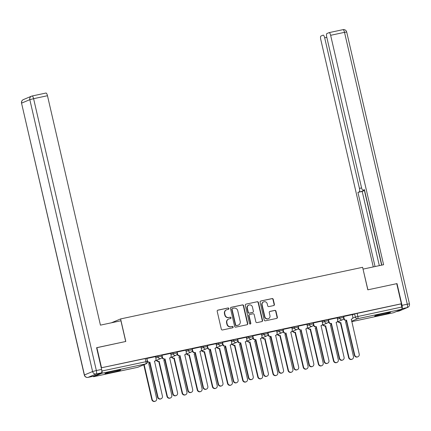 <?xml version="1.0" encoding="UTF-8"?>
<svg xmlns="http://www.w3.org/2000/svg" width="431" height="431" viewBox="0 0 431 431"><rect width="100%" height="100%" fill="white"/><g stroke="black" fill="none" stroke-linecap="round" stroke-linejoin="round"><path stroke-width="0.65" d="M228.866 308.526A0.711 0.679 67.2 0 0 228.042 307.971L217.919 310.131A1.018 0.97 67.2 0 0 217.197 311.327L221.319 329.182A1.018 0.97 67.2 0 0 222.498 329.974L232.621 327.813A0.711 0.679 67.2 0 0 233.128 326.978A0.711 0.679 67.2 0 0 232.298 326.423L230.989 326.703A3.265 3.114 67.2 0 1 227.207 324.182L226.868 322.69A3.265 3.114 67.2 0 1 229.179 318.865L230.493 318.59A0.711 0.679 67.2 0 0 231 317.749A0.711 0.679 67.2 0 0 230.17 317.2L228.861 317.48A3.265 3.114 67.2 0 1 225.079 314.953L224.734 313.466A3.265 3.114 67.2 0 1 227.051 309.641L228.36 309.361A0.711 0.679 67.2 0 0 228.866 308.526M228.322 309.366A0.711 0.679 67.2 0 0 227.751 308.095L217.633 310.255A1.018 0.97 67.2 0 0 217.612 310.255M232.584 327.819A0.711 0.679 67.2 0 0 232.013 326.547L230.989 326.703M230.456 318.595A0.711 0.679 67.2 0 0 229.885 317.318L228.861 317.48M115.061 370.832A8.103 0.436 167 0 0 104.922 373.596A8.103 0.436 167 0 0 110.568 372.723A8.103 0.436 167 0 0 120.707 369.954A8.103 0.436 167 0 0 115.061 370.832A8.049 0.431 167 0 1 110.401 371.905M384.829 313.272A8.103 0.436 167 0 0 374.69 316.036A8.103 0.436 167 0 0 380.341 315.163A8.103 0.436 167 0 0 390.481 312.394A8.103 0.436 167 0 0 384.829 313.272M273.685 305.574A1.018 0.97 67.2 0 0 274.407 304.378L273.254 299.367A1.018 0.97 67.2 0 0 272.069 298.581L260.83 300.978A1.018 0.97 67.2 0 0 260.108 302.169L264.23 320.028A1.018 0.97 67.2 0 0 265.41 320.815L276.648 318.417A1.018 0.97 67.2 0 0 277.375 317.221L275.975 311.171A1.018 0.97 67.2 0 0 274.795 310.385L269.984 311.408A1.018 0.97 67.2 0 0 269.262 312.604L269.957 315.605A2.726 2.602 67.2 0 1 268.465 318.665A2.726 2.602 67.2 0 1 264.86 316.693L262.145 304.938A2.726 2.602 67.2 0 1 263.632 301.878A2.726 2.602 67.2 0 1 267.242 303.85L267.694 305.811A1.018 0.97 67.2 0 0 268.874 306.597L273.685 305.574M96.598 347.758L125.793 341.471L120.594 318.935L362.611 267.295L367.81 289.831L396.73 283.663L401.374 303.774L101.522 367.751L146.642 358.269L147.364 361.404L101.953 371.005A2.08 0.614 -102 0 1 101.845 373.268L93.699 376.699L137.656 367.32L145.807 363.888L101.845 373.268M96.878 347.639L101.522 367.751M243.628 305.687A1.018 0.97 67.2 0 0 242.448 304.9L231.21 307.298A1.018 0.97 67.2 0 0 230.483 308.494L234.604 326.348A1.018 0.97 67.2 0 0 235.789 327.14L247.028 324.737A1.018 0.97 67.2 0 0 247.75 323.546L243.628 305.687L243.343 305.811A1.018 0.97 67.2 0 0 242.157 305.019L230.919 307.416A1.018 0.97 67.2 0 0 230.903 307.422L231.21 307.298M246.02 304.135L257.259 301.738A1.018 0.97 67.2 0 1 258.438 302.53L262.565 320.384A1.018 0.97 67.2 0 1 261.838 321.58L257.027 322.603A1.018 0.97 67.2 0 1 255.847 321.817L254.177 314.576A1.018 0.97 67.2 0 0 252.992 313.784L249.802 314.468A1.018 0.97 67.2 0 0 249.08 315.664L250.82 323.202A0.711 0.679 67.2 0 1 250.433 323.999A0.711 0.679 67.2 0 1 249.484 323.487L245.293 305.331A1.018 0.97 67.2 0 1 246.02 304.135L257.259 301.738M352.348 314.883L354.611 313.93L355.333 317.065L401.811 307.028A2.08 0.614 78 0 1 401.697 309.291L393.551 312.723A2.08 0.614 78 0 1 393.519 312.734A2.08 0.614 78 0 1 393.487 312.734M401.374 303.774L401.083 303.893L401.811 307.028M101.694 369.884L101.953 371.005M93.161 376.29A2.08 0.614 -102 0 0 93.667 376.71A2.08 0.614 -102 0 0 93.699 376.699M155.499 356.631L146.696 358.522M170.638 353.404L161.835 355.295M177.136 352.003L177.626 354.131A2.08 1.983 67.2 0 0 180.034 355.737L188.228 390.572A2.387 2.279 67.2 0 0 191.386 392.296A2.387 2.279 67.2 0 0 192.689 389.619L184.786 354.724A2.08 1.983 67.2 0 0 186.262 352.289L185.847 350.139L176.974 352.062M200.911 346.944L192.113 348.835M216.05 343.712L207.252 345.603M231.188 340.485L222.391 342.376M246.327 337.252L237.529 339.143M261.466 334.025L252.668 335.916M276.605 330.792L267.802 332.684M283.102 329.392L283.593 331.52A2.08 1.983 67.2 0 0 286.001 333.125L294.195 367.961A2.387 2.279 67.2 0 0 297.352 369.69A2.387 2.279 67.2 0 0 298.661 367.013L290.753 332.112A2.08 1.983 67.2 0 0 292.229 329.677L291.814 327.533L282.941 329.456M298.241 326.159L298.731 328.287A2.08 1.983 67.2 0 0 301.14 329.898L309.334 364.734A2.387 2.279 67.2 0 0 312.491 366.458A2.387 2.279 67.2 0 0 313.795 363.78L305.891 328.88A2.08 1.983 67.2 0 0 307.368 326.445L306.953 324.301L298.08 326.224M313.38 322.932L313.87 325.06A2.08 1.983 67.2 0 0 316.279 326.666L324.473 361.501A2.387 2.279 67.2 0 0 327.63 363.231A2.387 2.279 67.2 0 0 328.934 360.553L321.03 325.653A2.08 1.983 67.2 0 0 322.507 323.218L322.092 321.073L313.218 322.997M328.514 319.7L329.009 321.828A2.08 1.983 67.2 0 0 331.412 323.439L339.612 358.274A2.387 2.279 67.2 0 0 342.769 359.998A2.387 2.279 67.2 0 0 344.073 357.321L336.169 322.42A2.08 1.983 67.2 0 0 337.645 319.985L337.231 317.841L328.357 319.764M343.652 316.473L344.143 318.601A2.08 1.983 67.2 0 0 346.551 320.206L354.745 355.042A2.387 2.279 67.2 0 0 357.908 356.771A2.387 2.279 67.2 0 0 359.212 354.088L351.308 319.193A2.08 1.983 67.2 0 0 352.784 316.758L352.369 314.614L343.496 316.532M337.209 318.11L339.472 317.162L339.73 318.272L343.69 317.388L343.437 316.279L339.472 317.162M322.07 321.343L324.333 320.389L324.591 321.504L328.557 320.621L328.298 319.511L324.333 320.389M306.937 324.57L309.194 323.622L309.453 324.732L313.418 323.848L313.159 322.738L309.194 323.622M291.798 327.802L294.055 326.849L294.314 327.964L298.279 327.081L298.02 325.971L294.055 326.849M276.659 331.03L278.916 330.081L279.175 331.191L283.14 330.313L282.881 329.198L278.916 330.081M261.52 334.262L263.783 333.308L264.036 334.424L268.001 333.54L267.743 332.43L263.783 333.308M246.381 337.495L248.644 336.541L248.897 337.651L252.862 336.773L252.609 335.657L248.644 336.541M231.242 340.722L233.505 339.768L233.758 340.883L237.723 340L237.47 338.89L233.505 339.768M216.103 343.954L218.366 343.001L218.625 344.11L222.59 343.232L222.331 342.117L218.366 343.001M200.965 347.181L203.227 346.228L203.486 347.343L207.451 346.459L207.192 345.35L203.227 346.228M185.831 350.414L188.088 349.46L188.347 350.57L192.312 349.692L192.054 348.577L188.088 349.46M170.692 353.641L172.95 352.693L173.208 353.803L177.173 352.919L176.915 351.809L172.95 352.693M155.553 356.873L157.811 355.92L158.069 357.03L162.034 356.151L161.776 355.036L157.811 355.92M120.594 318.935L111.403 322.803M401.083 303.893L354.611 313.93M226.517 309.808L226.232 309.927A3.265 3.114 67.2 0 0 224.449 313.585L224.734 313.466M228.57 317.599A3.265 3.114 67.2 0 1 224.793 315.077L224.449 313.585M228.645 319.032L228.36 319.155A3.265 3.114 67.2 0 0 226.577 322.814L226.868 322.69M230.704 326.827A3.265 3.114 67.2 0 1 226.921 324.301L226.577 322.814M247.044 324.737A1.018 0.97 67.2 0 0 247.464 323.665L243.343 305.811M232.578 308.461A0.711 0.679 67.2 0 0 232.072 309.296L235.687 324.974A0.711 0.679 67.2 0 0 236.517 325.524L237.896 325.233A3.265 3.114 67.2 0 0 240.212 321.407L237.74 310.692A3.265 3.114 67.2 0 0 233.958 308.165L232.578 308.461M232.287 308.585A0.711 0.679 67.2 0 0 231.781 309.42L232.072 309.296M238.429 325.06L238.144 325.184A3.265 3.114 67.2 0 1 237.61 325.351L236.226 325.647A0.711 0.679 67.2 0 1 235.401 325.093L231.781 309.42M261.854 321.574A1.018 0.97 67.2 0 0 262.274 320.502L258.153 302.648A1.018 0.97 67.2 0 0 256.973 301.862M249.635 314.517L249.35 314.641A1.018 0.97 67.2 0 0 248.789 315.783L250.535 323.32L250.82 323.202M250.282 324.042A0.711 0.679 67.2 0 0 250.535 323.32M252.442 307.061A2.726 2.602 67.2 0 0 248.832 305.089A2.726 2.602 67.2 0 0 247.346 308.149L248.299 312.286A1.018 0.97 67.2 0 0 249.484 313.078L252.674 312.394A1.018 0.97 67.2 0 0 253.396 311.204L252.442 307.061M248.832 305.089L248.547 305.213A2.726 2.602 67.2 0 0 247.055 308.267L247.346 308.149M252.841 312.346L252.55 312.464A1.018 0.97 67.2 0 1 252.383 312.518L249.193 313.197A1.018 0.97 67.2 0 1 248.014 312.41L247.055 308.267M263.632 301.878L263.346 302.002A2.726 2.602 67.2 0 0 261.859 305.056L262.145 304.938M268.465 318.665L268.179 318.784A2.726 2.602 67.2 0 1 264.569 316.812L261.859 305.056M276.67 318.412A1.018 0.97 67.2 0 0 277.085 317.345L275.689 311.295A1.018 0.97 67.2 0 0 274.509 310.503L269.698 311.532A1.018 0.97 67.2 0 0 269.682 311.532M273.701 305.568A1.018 0.97 67.2 0 0 274.121 304.496L272.963 299.486A1.018 0.97 67.2 0 0 271.783 298.699L260.545 301.097A1.018 0.97 67.2 0 0 260.523 301.102M144.153 364.621L152.191 399.456A2.387 2.279 67.2 0 0 155.354 401.18A2.387 2.279 67.2 0 0 156.658 398.503L148.754 363.608A2.08 1.983 67.2 0 0 149.702 363.085M149.094 363.5L148.717 363.656A2.08 1.983 -112.8 0 1 148.62 363.694M155.354 401.18L154.977 401.342A2.387 2.279 -112.8 0 1 151.82 399.612L143.776 364.782M146.858 358.463L147.348 360.591A2.08 1.983 67.2 0 0 149.756 362.196L149.385 362.352A2.08 1.983 -112.8 0 1 147.402 361.625M149.902 362.164L157.951 397.032A2.387 2.279 67.2 0 0 161.113 398.761A2.387 2.279 67.2 0 0 162.417 396.078L154.513 361.183A2.08 1.983 67.2 0 0 154.853 361.076L154.476 361.232A2.08 1.983 -112.8 0 1 154.379 361.27M161.113 398.761L160.736 398.917A2.387 2.279 -112.8 0 1 157.579 397.188L149.53 362.32M154.853 361.076A2.08 1.983 67.2 0 0 155.984 358.748L155.494 356.62M156.868 360.192A2.08 1.983 67.2 0 0 159.136 361.388L167.33 396.229A2.387 2.279 67.2 0 0 170.493 397.953A2.387 2.279 67.2 0 0 171.797 395.275L163.893 360.375A2.08 1.983 67.2 0 0 164.841 359.858M164.233 360.268L163.855 360.429A2.08 1.983 -112.8 0 1 163.758 360.467M170.493 397.953L170.116 398.109A2.387 2.279 -112.8 0 1 166.959 396.385L158.764 361.55A2.08 1.983 -112.8 0 1 156.496 360.354M158.91 361.517L159.281 361.361M172.007 356.965A2.08 1.983 67.2 0 0 174.275 358.161L182.469 392.997A2.387 2.279 67.2 0 0 185.632 394.721A2.387 2.279 67.2 0 0 186.935 392.043L179.032 357.148A2.08 1.983 67.2 0 0 179.98 356.626M179.371 357.04L178.994 357.197A2.08 1.983 -112.8 0 1 178.897 357.234M185.632 394.721L185.255 394.882A2.387 2.279 -112.8 0 1 182.097 393.153L173.903 358.317A2.08 1.983 -112.8 0 1 171.635 357.121M174.049 358.285L174.42 358.129M120.917 320.772L100.439 325.141L47.475 95.72L33.596 98.683L96.361 370.547L101.603 369.432L96.587 347.704L125.696 341.492L120.917 320.772M93.29 376.258L101.441 372.826L96.199 373.946L88.053 377.373L93.29 376.258A3.114 0.921 78 0 1 93.241 376.274A3.114 0.921 78 0 1 93.188 376.279M32.136 95.994L45.912 93.053A3.114 0.921 78 0 1 45.961 93.037A3.114 0.921 78 0 1 47.475 95.72M101.603 369.432A3.114 0.921 78 0 1 101.441 372.826M401.961 308.671A3.114 0.921 -102 0 0 402.037 305.326L397.021 283.598L367.907 289.81L363.031 269.133M363.123 269.089L383.601 264.726L330.636 35.304A3.114 0.921 -102 0 0 329.122 32.621A3.114 0.921 -102 0 0 329.074 32.637L326.881 33.559A3.114 0.921 -102 0 0 326.72 36.953L361.485 187.539A3.114 0.921 -102 0 0 362.999 190.227A3.114 0.921 -102 0 0 363.047 190.211L362.999 190.227M381.823 265.103L364.405 189.64L363.047 190.211M326.811 37.357L324.678 37.815A3.114 0.921 -102 0 0 323.164 35.132A3.114 0.921 -102 0 0 323.11 35.143L320.923 36.064A3.114 0.921 -102 0 0 320.761 39.463L373.273 266.929M363.931 190.028A3.114 0.921 78 0 1 363.548 190.885L357.924 192.366L375.051 266.547M359.276 191.795A3.114 0.921 -102 0 0 359.443 188.401L361.587 187.943M324.678 37.815L359.443 188.401M397.021 283.598L396.741 283.717M364.281 189.952L381.64 265.14M363.548 190.885L362.196 191.456L379.323 265.636M362.196 191.456L357.924 192.366M380.169 314.344A8.049 0.431 167 0 0 384.813 313.272M161.997 355.23L162.487 357.358A2.08 1.983 67.2 0 0 164.895 358.964L164.518 359.125A2.08 1.983 -112.8 0 1 162.115 357.514L162.024 357.132M165.041 358.937L173.09 393.805A2.387 2.279 67.2 0 0 176.247 395.529A2.387 2.279 67.2 0 0 177.556 392.851L169.647 357.951A2.08 1.983 67.2 0 0 169.986 357.843L169.615 358.005A2.08 1.983 -112.8 0 1 169.518 358.042M176.247 395.529L175.875 395.685A2.387 2.279 -112.8 0 1 172.718 393.961L164.664 359.093M169.986 357.843A2.08 1.983 67.2 0 0 171.123 355.516L170.633 353.388M180.18 355.704L179.657 355.893A2.08 1.983 -112.8 0 1 177.249 354.287L177.163 353.899M185.125 354.616L184.754 354.772A2.08 1.983 -112.8 0 1 184.657 354.81M191.386 392.296L191.014 392.458A2.387 2.279 -112.8 0 1 187.851 390.728L179.802 355.861M187.146 353.732A2.08 1.983 67.2 0 0 189.414 354.928L197.608 389.769A2.387 2.279 67.2 0 0 200.765 391.493A2.387 2.279 67.2 0 0 202.074 388.816L194.165 353.916A2.08 1.983 67.2 0 0 195.119 353.398M194.51 353.808L194.133 353.97A2.08 1.983 -112.8 0 1 194.036 354.007M200.765 391.493L200.393 391.65A2.387 2.279 -112.8 0 1 197.236 389.926L189.037 355.09A2.08 1.983 -112.8 0 1 186.768 353.894M189.182 355.058L189.559 354.902M202.284 350.505A2.08 1.983 67.2 0 0 204.553 351.701L212.747 386.537A2.387 2.279 67.2 0 0 215.904 388.261A2.387 2.279 67.2 0 0 217.213 385.583L209.304 350.689A2.08 1.983 67.2 0 0 210.258 350.166M209.644 350.581L209.272 350.737A2.08 1.983 -112.8 0 1 209.175 350.775M215.904 388.261L215.532 388.423A2.387 2.279 -112.8 0 1 212.37 386.693L204.175 351.858A2.08 1.983 -112.8 0 1 201.907 350.662M204.321 351.825L204.698 351.669M217.423 347.273A2.08 1.983 67.2 0 0 219.691 348.469L227.886 383.304A2.387 2.279 67.2 0 0 231.043 385.034A2.387 2.279 67.2 0 0 232.347 382.356L224.443 347.456A2.08 1.983 67.2 0 0 225.397 346.939M224.783 347.348L224.411 347.505A2.08 1.983 -112.8 0 1 224.314 347.542M231.043 385.034L230.671 385.19A2.387 2.279 -112.8 0 1 227.509 383.466L219.314 348.631A2.08 1.983 -112.8 0 1 217.046 347.434M219.46 348.598L219.837 348.442M192.274 348.771L192.765 350.899A2.08 1.983 67.2 0 0 195.173 352.504L194.796 352.666A2.08 1.983 -112.8 0 1 192.388 351.055L192.301 350.672M195.318 352.477L203.367 387.345A2.387 2.279 67.2 0 0 206.524 389.069A2.387 2.279 67.2 0 0 207.828 386.392L199.925 351.491A2.08 1.983 67.2 0 0 200.264 351.384L199.892 351.545A2.08 1.983 -112.8 0 1 199.795 351.583M206.524 389.069L206.153 389.225A2.387 2.279 -112.8 0 1 202.99 387.501L194.941 352.633M200.264 351.384A2.08 1.983 67.2 0 0 201.401 349.056L200.911 346.928M207.408 345.543L207.904 347.672A2.08 1.983 67.2 0 0 210.306 349.277L209.935 349.433A2.08 1.983 -112.8 0 1 207.526 347.828L207.44 347.44M210.452 349.245L218.506 384.113A2.387 2.279 67.2 0 0 221.663 385.837A2.387 2.279 67.2 0 0 222.967 383.159L215.064 348.264A2.08 1.983 67.2 0 0 215.403 348.156L215.031 348.313A2.08 1.983 -112.8 0 1 214.934 348.35M221.663 385.837L221.292 385.998A2.387 2.279 -112.8 0 1 218.129 384.269L210.08 349.401M215.403 348.156A2.08 1.983 67.2 0 0 216.54 345.829L216.044 343.701M222.547 342.311L223.037 344.439A2.08 1.983 67.2 0 0 225.445 346.045L225.074 346.206A2.08 1.983 -112.8 0 1 222.665 344.595L222.574 344.213M225.591 346.018L233.645 380.885A2.387 2.279 67.2 0 0 236.802 382.609A2.387 2.279 67.2 0 0 238.106 379.932L230.202 345.032A2.08 1.983 67.2 0 0 230.542 344.924L230.165 345.08A2.08 1.983 -112.8 0 1 230.068 345.123M236.802 382.609L236.425 382.766A2.387 2.279 -112.8 0 1 233.268 381.042L225.219 346.174M230.542 344.924A2.08 1.983 67.2 0 0 231.679 342.597L231.183 340.468M232.562 344.046A2.08 1.983 67.2 0 0 234.83 345.242L243.025 380.077A2.387 2.279 67.2 0 0 246.182 381.801A2.387 2.279 67.2 0 0 247.486 379.124L239.582 344.224A2.08 1.983 67.2 0 0 240.53 343.706M239.922 344.121L239.55 344.277A2.08 1.983 -112.8 0 1 239.453 344.315M246.182 381.801L245.81 381.963A2.387 2.279 -112.8 0 1 242.648 380.234L234.453 345.398A2.08 1.983 -112.8 0 1 232.185 344.202M234.599 345.366L234.976 345.209M237.686 339.078L238.176 341.207A2.08 1.983 67.2 0 0 240.584 342.817L240.212 342.974A2.08 1.983 -112.8 0 1 237.804 341.368L237.713 340.98M240.73 342.785L248.779 377.653A2.387 2.279 67.2 0 0 251.941 379.377A2.387 2.279 67.2 0 0 253.245 376.699L245.341 341.799A2.08 1.983 67.2 0 0 245.681 341.697L245.304 341.853A2.08 1.983 -112.8 0 1 245.207 341.891M251.941 379.377L251.564 379.539A2.387 2.279 -112.8 0 1 248.407 377.809L240.358 342.941M245.681 341.697A2.08 1.983 67.2 0 0 246.812 339.364L246.322 337.236M247.696 340.813A2.08 1.983 67.2 0 0 249.964 342.009L258.164 376.845A2.387 2.279 67.2 0 0 261.321 378.574A2.387 2.279 67.2 0 0 262.624 375.897L254.721 340.996A2.08 1.983 67.2 0 0 255.669 340.479M255.06 340.889L254.689 341.045A2.08 1.983 -112.8 0 1 254.586 341.083M261.321 378.574L260.944 378.73A2.387 2.279 -112.8 0 1 257.786 377.006L249.592 342.166A2.08 1.983 -112.8 0 1 247.324 340.975M249.738 342.139L250.109 341.977M252.825 335.851L253.315 337.979A2.08 1.983 67.2 0 0 255.723 339.585L255.351 339.747A2.08 1.983 -112.8 0 1 252.943 338.136L252.852 337.753M255.869 339.558L263.917 374.42A2.387 2.279 67.2 0 0 267.08 376.15A2.387 2.279 67.2 0 0 268.384 373.472L260.48 338.572A2.08 1.983 67.2 0 0 260.82 338.464L260.443 338.621A2.08 1.983 -112.8 0 1 260.346 338.658M267.08 376.15L266.703 376.306A2.387 2.279 -112.8 0 1 263.546 374.582L255.497 339.714M260.82 338.464A2.08 1.983 67.2 0 0 261.951 336.137L261.461 334.009M262.835 337.586A2.08 1.983 67.2 0 0 265.103 338.782L273.297 373.618A2.387 2.279 67.2 0 0 276.46 375.342A2.387 2.279 67.2 0 0 277.763 372.664L269.86 337.764A2.08 1.983 67.2 0 0 270.808 337.247M270.199 337.662L269.822 337.818A2.08 1.983 -112.8 0 1 269.725 337.856M276.46 375.342L276.082 375.498A2.387 2.279 -112.8 0 1 272.925 373.774L264.731 338.938A2.08 1.983 -112.8 0 1 262.463 337.742M264.876 338.906L265.248 338.75M267.963 332.619L268.454 334.747A2.08 1.983 67.2 0 0 270.862 336.358L270.485 336.514A2.08 1.983 -112.8 0 1 268.082 334.909L267.99 334.521M271.007 336.325L279.056 371.193A2.387 2.279 67.2 0 0 282.213 372.917A2.387 2.279 67.2 0 0 283.523 370.24L275.619 335.34A2.08 1.983 67.2 0 0 275.959 335.237L275.581 335.393A2.08 1.983 -112.8 0 1 275.484 335.431M282.213 372.917L281.842 373.074A2.387 2.279 -112.8 0 1 278.685 371.35L270.636 336.482M275.959 335.237A2.08 1.983 67.2 0 0 277.09 332.904L276.6 330.776M277.973 334.354A2.08 1.983 67.2 0 0 280.242 335.55L288.436 370.385A2.387 2.279 67.2 0 0 291.598 372.115A2.387 2.279 67.2 0 0 292.902 369.437L284.999 334.537A2.08 1.983 67.2 0 0 285.947 334.014M285.338 334.429L284.961 334.585A2.08 1.983 -112.8 0 1 284.864 334.623M291.598 372.115L291.221 372.271A2.387 2.279 -112.8 0 1 288.064 370.547L279.87 335.706A2.08 1.983 -112.8 0 1 277.602 334.51M280.015 335.679L280.387 335.517M286.146 333.093L285.624 333.282A2.08 1.983 -112.8 0 1 283.221 331.676L283.129 331.288M291.092 332.005L290.72 332.161A2.08 1.983 -112.8 0 1 290.623 332.199M297.352 369.69L296.981 369.846A2.387 2.279 -112.8 0 1 293.823 368.122L285.769 333.255M293.112 331.127A2.08 1.983 67.2 0 0 295.38 332.323L303.575 367.158A2.387 2.279 67.2 0 0 306.737 368.882A2.387 2.279 67.2 0 0 308.041 366.205L300.138 331.304A2.08 1.983 67.2 0 0 301.086 330.787M300.477 331.202L300.1 331.358A2.08 1.983 -112.8 0 1 300.003 331.396M306.737 368.882L306.36 369.038A2.387 2.279 -112.8 0 1 303.203 367.314L295.009 332.479A2.08 1.983 -112.8 0 1 292.741 331.283M295.154 332.446L295.526 332.29M301.285 329.866L300.763 330.054A2.08 1.983 -112.8 0 1 298.354 328.449L298.268 328.061M306.231 328.778L305.859 328.934A2.08 1.983 -112.8 0 1 305.762 328.972M312.491 366.458L312.119 366.614A2.387 2.279 -112.8 0 1 308.957 364.89L300.908 330.022M308.251 327.894A2.08 1.983 67.2 0 0 310.519 329.09L318.714 363.926A2.387 2.279 67.2 0 0 321.871 365.655A2.387 2.279 67.2 0 0 323.18 362.972L315.271 328.077A2.08 1.983 67.2 0 0 316.225 327.555M315.611 327.969L315.239 328.126A2.08 1.983 -112.8 0 1 315.142 328.163M321.871 365.655L321.499 365.811A2.387 2.279 -112.8 0 1 318.342 364.087L310.142 329.246A2.08 1.983 -112.8 0 1 307.874 328.05M310.288 329.219L310.665 329.058M316.424 326.633L315.901 326.822A2.08 1.983 -112.8 0 1 313.493 325.216L313.407 324.829M321.37 325.545L320.998 325.701A2.08 1.983 -112.8 0 1 320.901 325.739M327.63 363.231L327.258 363.387A2.387 2.279 -112.8 0 1 324.096 361.663L316.047 326.795M323.39 324.667A2.08 1.983 67.2 0 0 325.658 325.863L333.853 360.699A2.387 2.279 67.2 0 0 337.01 362.423A2.387 2.279 67.2 0 0 338.313 359.745L330.41 324.845A2.08 1.983 67.2 0 0 331.364 324.327M330.749 324.737L330.378 324.899A2.08 1.983 -112.8 0 1 330.281 324.936M337.01 362.423L336.638 362.579A2.387 2.279 -112.8 0 1 333.475 360.855L325.281 326.019A2.08 1.983 -112.8 0 1 323.013 324.823M325.427 325.987L325.804 325.831M331.558 323.406L331.04 323.595A2.08 1.983 -112.8 0 1 328.632 321.989L328.546 321.601M336.509 322.313L336.137 322.474A2.08 1.983 -112.8 0 1 336.035 322.512M342.769 359.998L342.397 360.154A2.387 2.279 -112.8 0 1 339.235 358.43L331.186 323.562M338.529 321.434A2.08 1.983 67.2 0 0 340.797 322.63L348.991 357.466A2.387 2.279 67.2 0 0 352.149 359.195A2.387 2.279 67.2 0 0 353.452 356.512L345.549 321.618A2.08 1.983 67.2 0 0 346.502 321.095M345.888 321.51L345.517 321.666A2.08 1.983 -112.8 0 1 345.42 321.704M352.149 359.195L351.777 359.352A2.387 2.279 -112.8 0 1 348.614 357.622L340.42 322.787A2.08 1.983 -112.8 0 1 338.152 321.591M340.565 322.76L340.943 322.598M346.696 320.174L346.179 320.362A2.08 1.983 -112.8 0 1 343.771 318.757L343.679 318.369M351.648 319.085L351.27 319.242A2.08 1.983 -112.8 0 1 351.173 319.279M357.908 356.771L357.531 356.927A2.387 2.279 -112.8 0 1 354.374 355.198L346.325 320.335M227.751 308.095L228.042 307.971M232.013 326.547L232.298 326.423M229.885 317.318L230.17 317.2M352.596 318.218L355.333 317.065A2.08 1.983 -112.8 0 0 357.741 318.671L351.626 321.246M351.723 321.645L393.551 312.723M401.697 309.291L357.741 318.671A2.08 0.614 -102 0 0 357.849 316.408L357.127 313.272M337.468 319.226L339.73 318.272A2.08 1.983 -112.8 0 0 342.473 319.775A2.08 2.08 0 0 0 343.69 317.388M322.329 322.453L324.591 321.504A2.08 1.983 -112.8 0 0 327.339 323.002A2.08 2.08 0 0 0 328.557 320.621M307.19 325.685L309.453 324.732A2.08 1.983 -112.8 0 0 312.2 326.235A2.08 2.08 0 0 0 313.418 323.848M292.051 328.912L294.314 327.964A2.08 1.983 -112.8 0 0 297.061 329.462A2.08 2.08 0 0 0 298.279 327.081M276.912 332.145L279.175 331.191A2.08 1.983 -112.8 0 0 281.922 332.694A2.08 2.08 0 0 0 283.14 330.313M261.779 335.372L264.036 334.424A2.08 1.983 -112.8 0 0 266.784 335.921A2.08 2.08 0 0 0 268.001 333.54M246.64 338.604L248.897 337.651A2.08 1.983 -112.8 0 0 251.645 339.154A2.08 2.08 0 0 0 252.862 336.773M231.501 341.831L233.758 340.883A2.08 1.983 -112.8 0 0 236.506 342.381A2.08 2.08 0 0 0 237.723 340M216.362 345.064L218.625 344.11A2.08 1.983 -112.8 0 0 221.367 345.614A2.08 2.08 0 0 0 222.59 343.232M201.223 348.291L203.486 347.343A2.08 1.983 -112.8 0 0 206.233 348.841A2.08 2.08 0 0 0 207.451 346.459M186.084 351.524L188.347 350.57A2.08 1.983 -112.8 0 0 191.095 352.073A2.08 2.08 0 0 0 192.312 349.692M170.945 354.756L173.208 353.803A2.08 1.983 -112.8 0 0 175.956 355.3A2.08 2.08 0 0 0 177.173 352.919M155.812 357.983L158.069 357.03A2.08 1.983 -112.8 0 0 160.817 358.533A2.08 2.08 0 0 0 162.034 356.151M145.193 358.495L145.915 361.625A2.08 0.614 -102 0 1 145.807 363.888A2.08 1.983 67.2 0 0 146.147 363.786A2.08 2.08 0 0 0 147.364 361.404M93.667 376.71L137.624 367.331A2.08 2.08 0 0 0 137.995 367.212A2.08 1.983 67.2 0 1 137.656 367.32A2.08 0.614 78 0 1 137.624 367.331A2.08 0.614 78 0 1 137.591 367.336M224.793 315.077L225.079 314.953M226.921 324.301L227.207 324.182M217.633 310.255L217.919 310.131M247.464 323.665L247.75 323.546M242.157 305.019L242.448 304.9M235.401 325.093L235.687 324.974M236.226 325.647L236.517 325.524M237.61 325.351L237.896 325.233M258.153 302.648L258.438 302.53M262.274 320.502L262.565 320.384M248.789 315.783L249.08 315.664M248.014 312.41L248.299 312.286M249.193 313.197L249.484 313.078M252.383 312.518L252.674 312.394M264.569 316.812L264.86 316.693M269.698 311.532L269.984 311.408M274.509 310.503L274.795 310.385M275.689 311.295L275.975 311.171M277.085 317.345L277.375 317.221M260.545 301.097L260.83 300.978M271.783 298.699L272.069 298.581M272.963 299.486L273.254 299.367M274.121 304.496L274.407 304.378M151.82 399.612L152.191 399.456M149.756 362.196L149.385 362.352M157.951 397.032L157.579 397.188M158.764 361.55L159.136 361.388M166.959 396.385L167.33 396.229M173.903 358.317L174.275 358.161M182.097 393.153L182.469 392.997M23.376 99.604A3.114 3.114 0 0 0 21.55 103.176L84.438 374.965L92.59 371.533L29.82 99.669L21.674 103.095A3.114 2.974 -112.8 0 1 23.376 99.604L31.522 96.172A3.114 2.974 67.2 0 0 29.82 99.669L33.596 98.683A3.114 0.921 -102 0 0 32.083 96A3.114 0.921 -102 0 0 32.034 96.016A3.114 2.974 67.2 0 0 31.522 96.172A3.114 3.114 0 0 1 32.083 96L45.961 93.037M87.999 377.389A3.114 0.921 -102 0 0 88.053 377.373A3.114 2.974 67.2 0 1 84.438 374.965L84.314 375.045A3.114 3.114 0 0 0 87.999 377.389L93.241 376.274M96.361 370.547L92.59 371.533A3.114 2.974 -112.8 0 0 96.199 373.946A3.114 0.921 -102 0 0 96.361 370.547M396.105 311.645L398.966 311.037L407.112 307.605L401.956 308.704M329.171 32.616L342.947 29.674A3.114 0.921 78 0 1 343.001 29.658A3.114 0.921 78 0 1 344.514 32.341L330.636 35.304M402.037 305.326L407.279 304.211L344.514 32.341L346.686 32.007A3.114 3.114 0 0 0 343.001 29.658L329.122 32.621M407.279 304.211A3.114 0.921 78 0 1 407.112 307.605A3.114 2.974 -112.8 0 0 407.624 307.443A3.114 3.114 0 0 0 409.45 303.871L407.279 304.211M396.078 311.656L398.917 311.053A3.114 3.114 0 0 0 399.478 310.875A3.114 2.974 67.2 0 1 398.966 311.037A3.114 0.921 78 0 1 398.917 311.053A3.114 0.921 78 0 1 398.864 311.058M164.895 358.964L164.518 359.125M162.487 357.358L162.115 357.514M173.09 393.805L172.718 393.961M180.034 355.737L179.657 355.893M177.626 354.131L177.249 354.287M188.228 390.572L187.851 390.728M189.037 355.09L189.414 354.928M197.236 389.926L197.608 389.769M204.175 351.858L204.553 351.701M212.37 386.693L212.747 386.537M219.314 348.631L219.691 348.469M227.509 383.466L227.886 383.304M195.173 352.504L194.796 352.666M192.765 350.899L192.388 351.055M203.367 387.345L202.99 387.501M210.306 349.277L209.935 349.433M207.904 347.672L207.526 347.828M218.506 384.113L218.129 384.269M225.445 346.045L225.074 346.206M223.037 344.439L222.665 344.595M233.645 380.885L233.268 381.042M234.453 345.398L234.83 345.242M242.648 380.234L243.025 380.077M240.584 342.817L240.212 342.974M238.176 341.207L237.804 341.368M248.779 377.653L248.407 377.809M249.592 342.166L249.964 342.009M257.786 377.006L258.164 376.845M255.723 339.585L255.351 339.747M253.315 337.979L252.943 338.136M263.917 374.42L263.546 374.582M264.731 338.938L265.103 338.782M272.925 373.774L273.297 373.618M270.862 336.358L270.485 336.514M268.454 334.747L268.082 334.909M279.056 371.193L278.685 371.35M279.87 335.706L280.242 335.55M288.064 370.547L288.436 370.385M286.001 333.125L285.624 333.282M283.593 331.52L283.221 331.676M294.195 367.961L293.823 368.122M295.009 332.479L295.38 332.323M303.203 367.314L303.575 367.158M301.14 329.898L300.763 330.054M298.731 328.287L298.354 328.449M309.334 364.734L308.957 364.89M310.142 329.246L310.519 329.09M318.342 364.087L318.714 363.926M316.279 326.666L315.901 326.822M313.87 325.06L313.493 325.216M324.473 361.501L324.096 361.663M325.281 326.019L325.658 325.863M333.475 360.855L333.853 360.699M331.412 323.439L331.04 323.595M329.009 321.828L328.632 321.989M339.612 358.274L339.235 358.43M340.42 322.787L340.797 322.63M348.614 357.622L348.991 357.466M346.551 320.206L346.179 320.362M344.143 318.601L343.771 318.757M354.745 355.042L354.374 355.198M160.817 358.533L155.138 360.925M175.956 355.3L170.277 357.692M191.095 352.073L185.416 354.46M206.233 348.841L200.555 351.233M221.367 345.614L215.694 348M236.506 342.381L230.833 344.773M251.645 339.154L245.972 341.541M266.784 335.921L261.105 338.313M281.922 332.694L276.244 335.081M297.061 329.462L291.383 331.854M312.2 326.235L306.522 328.621M327.339 323.002L321.661 325.394M342.473 319.775L336.8 322.162M351.723 321.65L393.519 312.734M137.995 367.212L146.147 363.786M232.169 308.618L232.46 308.499M21.55 103.176L84.314 375.045M346.686 32.007L409.45 303.871M407.624 307.443L399.478 310.875"/></g></svg>
